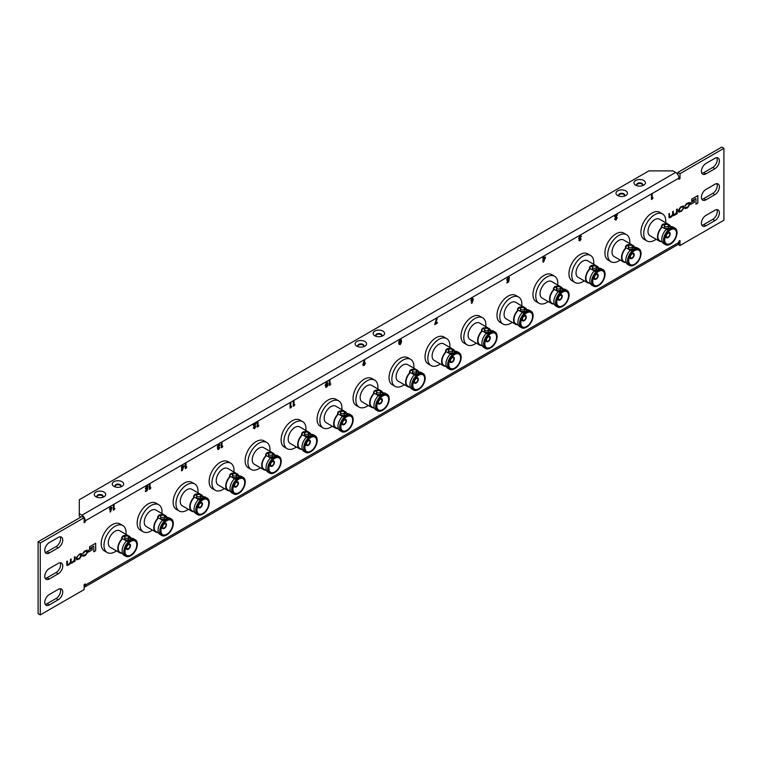 <?xml version="1.0" encoding="UTF-8"?>
<svg xmlns="http://www.w3.org/2000/svg" width="762" height="762" viewBox="0 0 762 762"><rect width="100%" height="100%" fill="white"/><g stroke="black" fill="none" stroke-linecap="round" stroke-linejoin="round"><path stroke-width="1.14" d="M102.194 497.472A3.058 1.762 0 0 0 103.041 496.252A3.058 1.762 0 0 0 102.146 495.005A3.058 1.762 0 0 0 98.822 494.624A3.058 1.762 0 0 0 96.936 496.252A3.058 1.762 0 0 0 97.784 497.472M96.993 496.586A3.058 1.762 180 0 1 99.089 495.233A3.058 1.762 180 0 1 102.146 495.671A3.058 1.762 180 0 1 102.984 496.586M104.032 492.09A5.725 3.305 0 0 0 95.936 492.09A5.725 3.305 0 0 0 95.936 496.757A5.725 3.305 0 0 0 96.907 497.205A5.725 3.305 0 0 0 103.07 497.205A5.725 3.305 0 0 0 104.032 492.09M643.757 180.48A5.725 3.305 0 0 0 635.66 180.48A5.725 3.305 0 0 0 635.66 185.156A5.725 3.305 0 0 0 636.622 185.604A5.725 3.305 0 0 0 642.785 185.604A5.725 3.305 0 0 0 643.757 180.48M641.909 185.871A3.058 1.762 0 0 0 642.757 184.652A3.058 1.762 0 0 0 641.861 183.404A3.058 1.762 0 0 0 638.537 183.023A3.058 1.762 0 0 0 636.651 184.652A3.058 1.762 0 0 0 637.499 185.871M642.699 184.985A3.058 1.762 0 0 0 641.861 184.071A3.058 1.762 0 0 0 638.804 183.632A3.058 1.762 0 0 0 636.708 184.985M364.903 341.481A5.725 3.305 0 0 0 356.807 341.481A5.725 3.305 0 0 0 356.807 346.148A5.725 3.305 0 0 0 357.769 346.596A5.725 3.305 0 0 0 363.931 346.596A5.725 3.305 0 0 0 364.903 341.481M363.055 346.862A3.058 1.762 0 0 0 363.903 345.643A3.058 1.762 0 0 0 363.007 344.395A3.058 1.762 0 0 0 359.683 344.014A3.058 1.762 0 0 0 357.797 345.643A3.058 1.762 0 0 0 358.645 346.862M357.854 345.977A3.058 1.762 180 0 1 359.95 344.624A3.058 1.762 180 0 1 363.007 345.062A3.058 1.762 180 0 1 363.845 345.977M382.886 331.089A5.725 3.305 0 0 0 374.79 331.089A5.725 3.305 0 0 0 374.79 335.766A5.725 3.305 0 0 0 375.761 336.213A5.725 3.305 0 0 0 381.924 336.213A5.725 3.305 0 0 0 382.886 331.089M381.048 336.48A3.058 1.762 0 0 0 381.895 335.261A3.058 1.762 0 0 0 381 334.013A3.058 1.762 0 0 0 377.676 333.632A3.058 1.762 0 0 0 375.79 335.261A3.058 1.762 0 0 0 376.638 336.48M381.838 335.594A3.058 1.762 0 0 0 381 334.67A3.058 1.762 0 0 0 377.942 334.232A3.058 1.762 0 0 0 375.847 335.594M625.764 190.871A5.725 3.305 0 0 0 617.668 190.871A5.725 3.305 0 0 0 617.668 195.548A5.725 3.305 0 0 0 618.63 195.996A5.725 3.305 0 0 0 624.792 195.996A5.725 3.305 0 0 0 625.764 190.871M623.916 196.253A3.058 1.762 0 0 0 624.764 195.034A3.058 1.762 0 0 0 623.868 193.786A3.058 1.762 0 0 0 620.544 193.405A3.058 1.762 0 0 0 618.658 195.034A3.058 1.762 0 0 0 619.506 196.253M618.715 195.367A3.058 1.762 180 0 1 620.82 194.015A3.058 1.762 180 0 1 623.868 194.453A3.058 1.762 180 0 1 624.716 195.367M122.025 481.698A5.725 3.305 0 0 0 113.929 481.698A5.725 3.305 0 0 0 113.929 486.375A5.725 3.305 0 0 0 114.9 486.823A5.725 3.305 0 0 0 121.063 486.823A5.725 3.305 0 0 0 122.025 481.698M120.177 487.089A3.058 1.762 0 0 0 121.034 485.87A3.058 1.762 0 0 0 120.139 484.622A3.058 1.762 0 0 0 116.805 484.241A3.058 1.762 0 0 0 114.929 485.87A3.058 1.762 0 0 0 115.776 487.089M120.977 486.194A3.058 1.762 0 0 0 120.139 485.28A3.058 1.762 0 0 0 117.081 484.842A3.058 1.762 0 0 0 114.976 486.194M84.153 517.693L40.262 543.03L40.262 614.905L38.1 613.667L38.1 541.782L82.001 516.446L84.153 517.693L84.153 522.713L85.239 522.094L85.239 520.846L678.923 178.079A4.629 2.677 -120 0 0 675.646 172.412L672.989 170.879L648.881 170.879L79.296 499.72L79.296 516.131L80.915 517.065M79.296 513.636L81.963 515.179A4.629 2.677 60 0 1 85.239 520.846M82.658 555.393L84.411 555.946L85.534 555.298L87.544 552.279L87.135 550.107L84.344 551.231L82.591 553.86L85.506 551.193L86.868 551.669L86.868 552.641L85.639 554.603L82.658 555.393L82.991 556.279M84.401 555.317L83.287 555.012M86.573 550.888L86.868 551.669M66.656 564.604L68.399 565.194L70.695 563.013L71.99 563.118L74.419 561.099L74.438 561.632L75.067 561.27L75.067 556.66L74.39 557.051L74.39 559.946L72.457 562.223L71.133 561.718L71.133 558.927L70.466 559.318L70.466 562.051L68.609 564.442L67.332 564.128L67.332 561.127L66.656 561.518L67.008 565.471L70.942 563.289M67.523 564.69L67.294 561.146M71.104 561.699L71.104 558.946M76.676 559.813L79.448 558.775L81.658 555.622L81.305 553.564L79.477 554.041L76.305 557.736L76.695 559.822L79.477 558.794L81.686 555.65L81.286 553.555M92.202 548.154L88.497 550.288L88.497 552.04L92.202 549.907L92.202 548.154M95.688 543.239L89.573 546.764L89.573 548.583L93.802 546.144L93.802 551.793L95.688 550.707L95.688 543.239M684.819 207.74L686.572 208.293L687.695 207.645L689.705 204.626L689.296 202.454L686.505 203.578L684.752 206.207L687.667 203.54L689.029 204.016L689.029 204.988L687.8 206.95L684.819 207.74L685.152 208.626M686.562 207.664L685.448 207.359M688.762 203.254L689.029 204.016M668.817 216.951L670.56 217.541L672.856 215.36L674.151 215.465L677.218 213.617L677.218 209.007L676.551 209.398L676.551 212.293L675.284 214.179L673.294 214.065L673.294 211.274L672.627 211.665L672.627 214.389L670.77 216.789L669.484 216.475L669.484 213.474L668.817 213.865L669.16 217.818M669.15 217.808L673.103 215.636M669.684 217.037L669.455 213.493M673.513 214.865L673.256 211.293M683.847 207.997L683.457 205.911L680.676 206.94L678.466 210.083L678.466 211.103L678.856 212.169L681.638 211.141L683.847 207.997L683.438 205.902M694.353 200.501L690.658 202.635L690.658 204.387L694.353 202.254L694.353 200.501M697.849 195.586L691.734 199.111L691.734 200.93L695.963 198.491L695.963 204.14L697.849 203.054L697.849 195.586M114.919 508.464L113.328 510.178L113.328 505.416L114.071 504.987L114.071 508.959L114.919 508.464M150.895 487.69L149.314 489.404L149.314 484.642L150.057 484.213L150.057 488.185L150.895 487.69M186.88 466.916L185.29 468.63L185.29 463.868L186.033 463.439L186.033 467.411L186.88 466.916M222.856 446.151L221.275 447.856L221.275 443.093L222.018 442.665L222.018 446.637L222.856 446.151M258.842 425.377L257.251 427.082L257.251 422.319L257.994 421.891L257.994 425.863L258.842 425.377M294.818 404.603L293.237 406.308L293.237 401.545L293.98 401.117L293.98 405.089L294.818 404.603M330.803 383.829L329.222 385.534L329.222 380.771L329.956 380.343L329.956 384.315L330.803 383.829M398.907 344.072L398.697 341.995L400.088 339.738L401.498 340.376L401.288 342.719L400.088 344.738L398.869 344.053M398.659 341.976L399.221 342.881L398.697 341.995M401.136 339.528L400.945 341.928M473.04 300.247L471.992 303.228L471.345 303.219L472.059 301.171L470.821 300.38L472.078 298.171L473.354 298.923L471.992 303.228M471.173 301.247L472.059 301.171L470.821 300.38M472.078 298.171L473.354 298.923L473.012 300.218M545.478 257.766L542.992 262.233L542.992 257.356L543.735 256.927L543.735 257.899L545.478 256.899L543.763 261.795M616.02 219.218L617.334 217.608L615.982 220.094L614.744 219.38L616.077 215.951L614.686 216.751L614.686 215.96L617.439 214.37L615.477 218.894L616.02 219.218L615.448 218.875L616.22 217.008M617.296 217.589L615.982 220.094L614.744 219.38M49.254 578.968A6.363 3.677 -60 0 1 46.072 579.282A6.363 3.677 -60 0 1 45.101 574.186A6.363 3.677 -60 0 1 49.254 568.585L58.245 563.394A6.363 3.677 -60 0 1 61.427 563.08A6.363 3.677 -60 0 1 62.408 568.176A6.363 3.677 -60 0 1 58.245 573.776L49.254 578.968L47.092 577.729A6.363 3.677 -60 0 1 45.187 578.339M49.254 553.002A6.363 3.677 -60 0 1 46.072 553.317A6.363 3.677 -60 0 1 45.101 548.221A6.363 3.677 -60 0 1 49.254 542.62L58.245 537.42A6.363 3.677 -60 0 1 61.427 537.105A6.363 3.677 -60 0 1 62.408 542.211A6.363 3.677 -60 0 1 58.245 547.811L49.254 553.002L47.092 551.755A6.363 3.677 -60 0 1 45.187 552.374M714.908 184.271L705.907 189.471A6.363 3.677 120 0 0 701.754 195.072A6.363 3.677 120 0 0 702.726 200.168A6.363 3.677 120 0 0 705.907 199.854L714.908 194.662A6.363 3.677 120 0 0 719.061 189.052A6.363 3.677 120 0 0 718.09 183.956A6.363 3.677 120 0 0 714.908 184.271M714.908 210.245L705.907 215.436A6.363 3.677 120 0 0 701.754 221.037A6.363 3.677 120 0 0 702.726 226.133A6.363 3.677 120 0 0 705.907 225.819L714.908 220.628A6.363 3.677 120 0 0 719.061 215.027A6.363 3.677 120 0 0 718.09 209.931A6.363 3.677 120 0 0 714.908 210.245M714.908 158.305L705.907 163.497A6.363 3.677 120 0 0 701.754 169.107A6.363 3.677 120 0 0 702.726 174.203A6.363 3.677 120 0 0 705.907 173.888L714.908 168.697A6.363 3.677 120 0 0 719.061 163.087A6.363 3.677 120 0 0 718.09 157.991A6.363 3.677 120 0 0 714.908 158.305M49.254 604.942A6.363 3.677 -60 0 1 46.072 605.257A6.363 3.677 -60 0 1 45.101 600.161A6.363 3.677 -60 0 1 49.254 594.551L58.245 589.359A6.363 3.677 -60 0 1 61.427 589.045A6.363 3.677 -60 0 1 62.408 594.141A6.363 3.677 -60 0 1 58.245 599.742L49.254 604.942L47.092 603.694A6.363 3.677 -60 0 1 45.187 604.304M653.044 197.777L651.462 199.492L651.462 194.729L652.205 194.3L652.205 198.272L653.044 197.777M579.968 240.03L581.187 238.897L579.968 240.887L578.815 240.306L579.368 238.992L578.606 238.211L580.034 235.849L580.996 235.725L581.406 236.639L579.987 236.725L579.339 237.792L580.349 237.982L579.968 240.03L579.52 239.801L580.349 238.782M581.158 238.877L579.968 240.887L578.815 240.306M580.663 237.068L579.958 236.706L579.301 237.773L580.349 237.982M508.254 280.483L506.749 279.816L508.121 277.358L509.492 277.854L508.083 278.244L507.482 279.359L508.054 279.787L509.159 279.006L508.673 281.93L506.797 283.007L508.254 280.483L507.14 280.768M509.454 277.835L509.102 277.235L509.492 277.854L508.083 278.244L507.444 279.34L508.054 279.787M437.321 322.326L437.321 323.126L434.673 324.65L436.493 318.716L437.15 318.716L435.635 323.307L437.321 322.326M364.788 360.474L364.084 362.493L365.36 363.312L364.093 365.522L362.817 364.769L364.179 360.464L364.836 360.474L364.112 362.522L364.979 362.436M364.084 362.493L365.322 363.284L364.093 365.522L362.817 364.769M327.45 382.076L326.536 382.2L327.917 383.819L327.574 385.915L326.565 387.191L325.145 385.505L326.536 382.2L327.946 383.838L327.612 385.934L325.66 387.315M291.656 406.432L290.065 408.137L290.065 403.374L290.808 402.955L290.808 406.918L291.656 406.432M254.622 427.873L255.937 426.253L254.584 428.749L253.346 428.034L254.679 424.605L253.289 425.406L253.289 424.605L256.042 423.024L254.079 427.549L254.622 427.873L254.051 427.53L254.584 427.844L254.051 427.53L254.822 425.663M255.899 426.234L254.584 428.749L253.346 428.034M218.57 448.685L219.799 447.551L218.57 449.542L217.418 448.961L217.97 447.637L217.208 446.865L218.637 444.494L219.599 444.37L220.008 445.294L218.589 445.379L217.942 446.446L218.951 446.637L218.57 448.685L218.123 448.456L218.951 447.427M219.761 447.532L218.57 449.542L217.418 448.961M219.266 445.722L218.561 445.351L217.913 446.427L218.913 446.618M184.08 466.411L181.594 470.887L181.594 466.001L182.337 465.572L182.337 466.554L184.08 465.544L182.366 470.44M147.761 487.651L147.276 490.576L145.399 491.661L145.399 490.871L146.695 490.118L146.856 489.128L145.742 489.414L146.599 489.318L145.351 488.461L146.723 486.013L148.095 486.499L146.685 486.889L146.085 488.004L146.656 488.432L147.761 487.651M147.723 485.899L148.095 486.499L146.647 486.87L147.247 486.994M147.218 486.975L146.056 487.985L146.656 488.432M110.642 506.806L111.919 507.559L110.595 511.873L109.947 511.873L110.661 509.826L109.423 509.035L110.681 506.825L111.957 507.578L110.595 511.873L109.947 511.845M109.776 509.892L110.661 509.826L109.423 509.035M110.681 506.825L111.919 507.559M40.262 614.905L84.153 589.569L84.153 584.54L85.239 583.921L85.239 585.159A4.629 2.677 60 0 1 84.277 587.283A4.629 2.677 60 0 1 84.153 587.35M678.075 244.45L679.999 245.555L679.999 240.525L678.923 241.154L678.923 242.402L85.239 585.159M679.999 245.555L723.9 220.218L723.9 148.333L679.999 173.679L679.999 178.708L678.923 179.327L678.923 178.079L679.999 178.708M60.16 562.785A6.363 3.677 -60 0 1 56.093 572.529L47.092 577.729M60.16 536.81A6.363 3.677 -60 0 1 56.093 546.564L47.092 551.755M701.84 199.215A6.363 3.677 120 0 0 703.755 198.606L712.746 193.415A6.363 3.677 120 0 0 716.813 183.661M701.84 225.19A6.363 3.677 120 0 0 703.755 224.58L712.746 219.38A6.363 3.677 120 0 0 716.813 209.626M701.84 173.25A6.363 3.677 120 0 0 703.755 172.641L712.746 167.45A6.363 3.677 120 0 0 716.813 157.696M60.16 588.75A6.363 3.677 -60 0 1 56.093 598.503L47.092 603.694M677.847 174.65L677.847 172.431L679.999 173.679M723.9 148.333L721.738 147.095L677.847 172.431M82.591 553.822L85.468 551.174L86.83 551.65M84.363 555.298L83.249 554.993L84.363 555.298M82.972 556.26L85.506 555.279L87.506 552.26L87.116 550.097M67.504 564.68L67.294 564.109M70.666 562.994L71.952 563.099L74.419 561.099M74.438 561.594L75.067 561.27M75.028 561.251L75.028 556.679M80.982 555.05L79.648 554.536L78.276 555.327L76.943 557.374L77.21 559.089M80.734 554.269L81.02 555.069L79.686 554.555L78.315 555.346L76.981 557.393L77.248 559.108M76.943 558.298L78.315 558.832L79.686 558.041L81.02 555.069M88.497 552.002L92.202 549.907M92.164 549.888L92.164 548.173M89.573 548.545L93.802 546.144M93.802 551.745L95.688 550.707M95.65 550.678L95.65 543.258M684.752 206.159L687.629 203.521L688.991 203.997M686.524 207.645L685.409 207.34L686.524 207.645M685.133 208.607L687.657 207.626L689.667 204.607L689.277 202.444M673.494 214.855L673.256 214.046M669.665 217.027L669.484 216.475M672.817 215.341L674.113 215.446L676.58 213.446M676.599 213.941L677.218 213.617M677.189 213.598L677.189 209.026M678.837 212.16L681.599 211.122L683.809 207.969M683.143 207.397L681.809 206.873L680.437 207.674L679.104 209.721L679.371 211.436L679.142 210.664L680.476 211.179L681.847 210.388L683.171 208.34L682.876 206.607M683.171 207.416L681.847 206.902L680.476 207.693L679.104 210.645M690.658 204.349L694.353 202.254M694.325 202.235L694.325 200.52M691.734 200.892L695.963 198.491M695.963 204.092L697.849 203.054M697.811 203.025L697.811 195.605M114.862 508.502L114.471 509.511M114.033 505.006L114.071 508.959M114.443 509.492L113.328 510.13M150.838 487.728L150.457 488.737M150.019 484.232L150.057 488.185M150.419 488.718L149.314 489.356M186.823 466.954L186.433 467.973M185.995 463.458L186.033 467.411M186.404 467.944L185.29 468.592M222.799 446.18L222.418 447.199M221.98 442.684L222.018 446.637M222.38 447.17L221.275 447.818M258.785 425.406L258.404 426.425M257.956 421.919L257.994 425.863M258.366 426.396L257.251 427.044M294.761 404.632L294.38 405.651M293.942 401.145L293.98 405.089M294.342 405.632L293.237 406.27M330.746 383.858L330.365 384.877M329.917 380.371L329.956 384.315M330.327 384.858L329.222 385.496M400.907 341.909L401.288 342.719M401.25 342.69L400.05 344.719M401.117 339.519L401.46 340.357M400.755 340.881L400.06 340.566L400.717 340.862L400.06 340.566L399.402 341.605L400.088 341.938L400.755 340.881L400.098 340.585L399.44 341.624L400.088 341.938M400.545 343.081L400.06 342.767L400.507 343.062L400.06 342.767L399.612 343.586L400.107 343.872L400.098 342.786L400.107 343.872M472.04 298.152L473.316 298.904M471.964 303.2L471.345 303.2M472.611 299.39L472.059 298.999L472.573 299.371L472.059 298.999L471.516 299.98L472.097 300.361L472.611 299.39L472.097 299.018L471.554 300.009L472.097 300.361M545.44 256.918L545.44 257.737M543.697 256.946L543.735 257.899M543.725 261.766L542.992 262.195M544.639 258.166L543.697 258.68L543.735 260.318L544.639 258.166L543.735 258.699L543.735 260.318M617.401 214.789L616.182 216.989M614.686 216.713L616.077 215.951M615.944 220.075L614.705 219.361M652.986 197.815L652.605 198.825M652.167 194.32L652.205 198.272M652.567 198.806L651.462 199.444M580.311 237.963L579.301 237.773L580.311 237.963L580.311 238.754M580.625 237.049L579.958 236.706L581.406 236.639M580.977 235.706L581.368 236.62M579.93 240.868L578.777 240.287M509.121 279.016L508.673 281.93M507.444 279.34L508.016 279.759L507.444 279.34M508.616 278.32L508.044 278.216L508.616 278.32M507.959 280.654L507.121 280.759M508.635 281.902L506.797 282.969M437.283 322.355L437.321 323.126M437.112 318.716L435.635 323.307M437.283 323.098L434.673 324.602M364.055 365.503L363.198 365.608M364.617 363.693L364.046 363.312L364.579 363.665L364.046 363.312L363.522 364.274L364.084 364.674L364.617 363.693L364.084 363.331L363.56 364.293L364.084 364.674M326.527 387.172L325.641 387.306M326.05 383.619L326.546 386.344L327.212 384.258L326.917 383.019L326.05 383.619L326.507 386.324M326.507 383.029L326.088 383.638M291.589 406.46L291.208 407.48M290.77 402.974L290.808 406.918M291.17 407.46L290.065 408.099M256.003 423.434L254.784 425.644M253.289 425.358L254.679 424.605M254.546 428.73L253.308 428.015M218.913 446.656L218.913 447.408M219.227 445.694L218.561 445.351L219.227 445.694M219.589 444.36L220.008 445.294M219.97 445.275L219.256 445.684M218.532 449.523L217.38 448.932M184.042 465.563L184.042 466.392M182.299 465.601L182.337 466.554M182.328 470.421L181.594 470.849M183.242 466.82L182.299 467.325L182.337 468.963L183.242 466.82L182.337 467.344L182.337 468.963M147.723 487.67L147.276 490.576M146.056 487.985L146.618 488.413L146.056 487.985M147.704 485.889L148.057 486.48M147.237 490.557L145.399 491.623M111.214 508.044L110.661 507.644L111.185 508.025L110.661 507.644L110.128 508.635L110.7 509.006L111.214 508.044L110.7 507.673L110.157 508.654L110.7 509.006M84.153 521.475L85.239 522.094M38.1 541.782L40.262 543.03M84.277 587.283L677.961 244.516A4.629 2.677 -120 0 0 678.923 242.402M666.379 236.096A2.381 1.372 120 0 0 666.864 237.182A2.381 1.372 120 0 0 668.703 236.553A2.381 1.372 120 0 0 669.741 234.163A2.381 1.372 120 0 0 669.246 233.067A2.381 1.372 120 0 0 667.417 233.705A2.381 1.372 120 0 0 666.379 236.096M670.217 233.886A3.058 1.762 120 0 0 669.588 232.486A3.058 1.762 120 0 0 667.236 233.305A3.058 1.762 120 0 0 665.902 236.372A3.058 1.762 120 0 0 666.531 237.773A3.058 1.762 120 0 0 668.884 236.953A3.058 1.762 120 0 0 670.217 233.886M667.845 224.723A2.038 1.172 0 0 0 665.626 224.466A2.038 1.172 0 0 0 664.369 225.552A2.038 1.172 0 0 0 664.959 226.381A2.038 1.172 0 0 0 667.179 226.638A2.038 1.172 0 0 0 668.436 225.552A2.038 1.172 0 0 0 667.845 224.723M664.369 225.552L664.369 227.209A2.038 1.172 0 0 0 664.959 228.048A2.038 1.172 0 0 0 667.179 228.295A2.038 1.172 0 0 0 668.436 227.209L668.436 225.552M656.139 239.268A15.592 9.001 -60 0 1 646.948 240.944A15.592 9.001 -60 0 1 643.719 233.81A15.592 9.001 -60 0 1 650.519 218.113A15.592 9.001 -60 0 1 662.54 213.931A15.592 9.001 -60 0 1 665.769 221.075A15.592 9.001 -60 0 1 665.683 222.742M646.948 240.944L644.138 239.325A15.592 9.001 -60 0 1 640.909 232.191A15.592 9.001 -60 0 1 647.719 216.494A15.592 9.001 -60 0 1 659.74 212.312L662.54 213.931M662.454 242.259L659.759 240.697A8.973 5.182 -60 0 1 657.892 236.591A8.973 5.182 -60 0 1 662.254 227.114L666.893 229.772L671.465 227.133L670.846 226.771A9.544 5.505 120 0 1 673.332 227.152L675.027 228.133A9.544 5.505 -60 0 1 676.999 232.505M666.083 224.39L665.912 223.923L666.531 224.276A9.544 5.505 -60 0 1 669.017 224.666A9.544 5.505 -60 0 1 670.35 226.085M661.368 241.63A9.544 5.505 -60 0 1 659.473 241.192L649.976 235.706A9.544 5.505 -60 0 1 647.995 231.334A9.544 5.505 -60 0 1 652.167 221.732A9.544 5.505 -60 0 1 659.511 219.18L669.017 224.666M659.473 241.192A9.544 5.505 -60 0 1 657.501 236.82A9.544 5.505 -60 0 1 661.959 226.914L661.34 226.562C661.787 224.457 663.311 223.571 665.912 223.923M666.274 229.41A9.544 5.505 120 0 0 661.816 239.316A9.544 5.505 120 0 0 663.788 243.678L665.483 244.659A9.544 5.505 -60 0 1 663.502 240.287A9.544 5.505 -60 0 1 667.674 230.686A9.544 5.505 -60 0 1 675.027 228.133L677.151 232.705C675.437 241.364 671.551 245.345 665.483 244.659A9.544 5.505 -60 0 0 670.436 244.078M664.731 240.001A8.315 4.801 120 0 0 666.455 243.811A8.315 4.801 120 0 0 672.865 241.583A8.315 4.801 120 0 0 676.494 233.21A8.315 4.801 120 0 0 674.77 229.4A8.315 4.801 120 0 0 668.36 231.629A8.315 4.801 120 0 0 664.731 240.001M671.322 227.419L668.436 226.085M668.055 224.866A8.973 5.182 -60 0 1 668.731 225.152L671.436 226.714M665.912 224.285A5.086 2.934 0 0 0 661.426 226.609M630.393 256.87A2.381 1.372 120 0 0 630.888 257.956A2.381 1.372 120 0 0 632.717 257.327A2.381 1.372 120 0 0 633.755 254.927A2.381 1.372 120 0 0 633.26 253.841A2.381 1.372 120 0 0 631.431 254.479A2.381 1.372 120 0 0 630.393 256.87M634.232 254.651A3.058 1.762 120 0 0 633.603 253.26A3.058 1.762 120 0 0 631.25 254.079A3.058 1.762 120 0 0 629.917 257.146A3.058 1.762 120 0 0 630.545 258.547A3.058 1.762 120 0 0 632.898 257.727A3.058 1.762 120 0 0 634.232 254.651M631.86 245.497A2.038 1.172 0 0 0 629.641 245.24A2.038 1.172 0 0 0 628.383 246.326A2.038 1.172 0 0 0 628.983 247.155A2.038 1.172 0 0 0 631.203 247.412A2.038 1.172 0 0 0 632.46 246.326A2.038 1.172 0 0 0 631.86 245.497M628.383 246.326L628.383 247.983A2.038 1.172 0 0 0 628.983 248.822A2.038 1.172 0 0 0 631.203 249.069A2.038 1.172 0 0 0 632.46 247.983L632.46 246.326M620.163 260.042A15.592 9.001 -60 0 1 610.962 261.718A15.592 9.001 -60 0 1 607.733 254.584A15.592 9.001 -60 0 1 614.543 238.887A15.592 9.001 -60 0 1 626.564 234.706A15.592 9.001 -60 0 1 629.793 241.849A15.592 9.001 -60 0 1 629.698 243.516M610.962 261.718L608.162 260.099A15.592 9.001 -60 0 1 604.933 252.965A15.592 9.001 -60 0 1 611.734 237.268A15.592 9.001 -60 0 1 623.754 233.086L626.564 234.706M626.478 263.033L623.773 261.471A8.973 5.182 -60 0 1 621.916 257.365A8.973 5.182 -60 0 1 626.269 247.888L630.269 250.203M630.098 245.164L629.926 244.697L630.545 245.05A9.544 5.505 -60 0 1 633.032 245.44A9.544 5.505 -60 0 1 634.365 246.859M625.392 262.404A9.544 5.505 -60 0 1 623.487 261.966L613.991 256.48A9.544 5.505 -60 0 1 612.019 252.108A9.544 5.505 -60 0 1 616.182 242.506A9.544 5.505 -60 0 1 623.535 239.954L633.032 245.44M623.487 261.966A9.544 5.505 -60 0 1 621.516 257.594A9.544 5.505 -60 0 1 625.973 247.688L625.354 247.326C625.802 245.231 627.326 244.345 629.926 244.697M634.451 264.852A9.544 5.505 -60 0 1 629.498 265.433C635.565 266.119 639.451 262.138 641.166 253.479L639.042 248.907L637.346 247.926A9.544 5.505 120 0 0 634.86 247.545L635.489 247.898L630.917 250.536L630.298 250.184A9.544 5.505 120 0 0 625.831 260.09A9.544 5.505 120 0 0 627.812 264.452L629.498 265.433A9.544 5.505 -60 0 1 627.526 261.061A9.544 5.505 -60 0 1 631.688 251.46A9.544 5.505 -60 0 1 639.042 248.907A9.544 5.505 -60 0 1 641.013 253.27M628.745 260.775A8.315 4.801 120 0 0 630.469 264.585A8.315 4.801 120 0 0 636.88 262.357A8.315 4.801 120 0 0 640.518 253.984A8.315 4.801 120 0 0 638.794 250.174A8.315 4.801 120 0 0 632.384 252.403A8.315 4.801 120 0 0 628.745 260.775M635.346 248.193L632.46 246.859M632.069 245.64A8.973 5.182 -60 0 1 632.755 245.926L635.451 247.488M629.926 245.059A5.086 2.934 0 0 0 625.44 247.383M594.417 277.644A2.381 1.372 120 0 0 594.903 278.73A2.381 1.372 120 0 0 596.741 278.101A2.381 1.372 120 0 0 597.779 275.701A2.381 1.372 120 0 0 597.284 274.615A2.381 1.372 120 0 0 595.455 275.253A2.381 1.372 120 0 0 594.417 277.644M598.256 275.425A3.058 1.762 120 0 0 597.618 274.034A3.058 1.762 120 0 0 595.265 274.853A3.058 1.762 120 0 0 593.941 277.92A3.058 1.762 120 0 0 594.57 279.321A3.058 1.762 120 0 0 596.922 278.501A3.058 1.762 120 0 0 598.256 275.425M595.874 266.271A2.038 1.172 0 0 0 593.665 266.014A2.038 1.172 0 0 0 592.407 267.1A2.038 1.172 0 0 0 592.998 267.929A2.038 1.172 0 0 0 595.217 268.186A2.038 1.172 0 0 0 596.475 267.1A2.038 1.172 0 0 0 595.874 266.271M592.407 267.1L592.407 268.757A2.038 1.172 0 0 0 592.998 269.596A2.038 1.172 0 0 0 595.217 269.843A2.038 1.172 0 0 0 596.475 268.757L596.475 267.1M584.178 280.816A15.592 9.001 -60 0 1 574.986 282.492A15.592 9.001 -60 0 1 571.757 275.358A15.592 9.001 -60 0 1 578.558 259.661A15.592 9.001 -60 0 1 590.579 255.48A15.592 9.001 -60 0 1 593.808 262.623A15.592 9.001 -60 0 1 593.722 264.29M574.986 282.492L572.176 280.873A15.592 9.001 -60 0 1 568.947 273.739A15.592 9.001 -60 0 1 575.758 258.042A15.592 9.001 -60 0 1 587.778 253.86L590.579 255.48M590.493 283.807L587.797 282.245A8.973 5.182 -60 0 1 585.93 278.14A8.973 5.182 -60 0 1 590.293 268.662L594.293 270.977M594.122 265.938L593.941 265.462L594.57 265.824A9.544 5.505 -60 0 1 597.056 266.214A9.544 5.505 -60 0 1 598.389 267.633M589.407 283.178A9.544 5.505 -60 0 1 587.512 282.74L578.015 277.254A9.544 5.505 -60 0 1 576.034 272.882A9.544 5.505 -60 0 1 580.196 263.281A9.544 5.505 -60 0 1 587.55 260.728L597.056 266.214M587.512 282.74A9.544 5.505 -60 0 1 585.53 278.368A9.544 5.505 -60 0 1 589.998 268.462L589.378 268.1C589.826 265.995 591.341 265.119 593.941 265.462M598.475 285.626A9.544 5.505 -60 0 1 593.522 286.207C599.589 286.893 603.475 282.912 605.19 274.253L603.056 269.681L601.37 268.7A9.544 5.505 120 0 0 598.884 268.319L599.504 268.672L594.932 271.31L594.312 270.958A9.544 5.505 120 0 0 589.855 280.864A9.544 5.505 120 0 0 591.826 285.226L593.522 286.207A9.544 5.505 -60 0 1 591.541 281.835A9.544 5.505 -60 0 1 595.713 272.234A9.544 5.505 -60 0 1 603.056 269.681A9.544 5.505 -60 0 1 605.038 274.044M592.769 281.549A8.315 4.801 120 0 0 594.493 285.359A8.315 4.801 120 0 0 600.904 283.131A8.315 4.801 120 0 0 604.533 274.758A8.315 4.801 120 0 0 602.809 270.948A8.315 4.801 120 0 0 596.398 273.177A8.315 4.801 120 0 0 592.769 281.549M599.361 268.967L596.475 267.633M596.094 266.414A8.973 5.182 -60 0 1 596.77 266.7L599.475 268.262M593.941 265.833A5.086 2.934 0 0 0 589.464 268.157M558.432 298.418A2.381 1.372 120 0 0 558.927 299.504A2.381 1.372 120 0 0 560.756 298.866A2.381 1.372 120 0 0 561.794 296.475A2.381 1.372 120 0 0 561.299 295.389A2.381 1.372 120 0 0 559.47 296.027A2.381 1.372 120 0 0 558.432 298.418M562.27 296.199A3.058 1.762 120 0 0 561.642 294.808A3.058 1.762 120 0 0 559.289 295.627A3.058 1.762 120 0 0 557.955 298.694A3.058 1.762 120 0 0 558.584 300.095A3.058 1.762 120 0 0 560.937 299.275A3.058 1.762 120 0 0 562.27 296.199M559.899 287.045A2.038 1.172 0 0 0 557.679 286.788A2.038 1.172 0 0 0 556.422 287.874A2.038 1.172 0 0 0 557.022 288.703A2.038 1.172 0 0 0 559.241 288.96A2.038 1.172 0 0 0 560.499 287.874A2.038 1.172 0 0 0 559.899 287.045M556.422 287.874L556.422 289.531A2.038 1.172 0 0 0 557.022 290.37A2.038 1.172 0 0 0 559.241 290.617A2.038 1.172 0 0 0 560.499 289.531L560.499 287.874M548.202 301.59A15.592 9.001 -60 0 1 539.001 303.266A15.592 9.001 -60 0 1 535.772 296.132A15.592 9.001 -60 0 1 542.582 280.435A15.592 9.001 -60 0 1 554.603 276.254A15.592 9.001 -60 0 1 557.832 283.397A15.592 9.001 -60 0 1 557.736 285.064M539.001 303.266L536.2 301.647A15.592 9.001 -60 0 1 532.962 294.513A15.592 9.001 -60 0 1 539.772 278.816A15.592 9.001 -60 0 1 551.793 274.634L554.603 276.254M554.517 304.581L551.812 303.019A8.973 5.182 -60 0 1 549.954 298.914A8.973 5.182 -60 0 1 554.307 289.436L558.308 291.751M558.136 286.712L557.965 286.236L558.584 286.598A9.544 5.505 -60 0 1 561.07 286.988A9.544 5.505 -60 0 1 562.404 288.407M553.431 303.952A9.544 5.505 -60 0 1 551.526 303.514L542.03 298.028A9.544 5.505 -60 0 1 540.058 293.656A9.544 5.505 -60 0 1 544.22 284.055A9.544 5.505 -60 0 1 551.574 281.502L561.07 286.988M551.526 303.514A9.544 5.505 -60 0 1 549.554 299.142A9.544 5.505 -60 0 1 554.012 289.236L553.393 288.874C553.841 286.769 555.365 285.893 557.965 286.236M562.489 306.4A9.544 5.505 -60 0 1 557.536 306.981C563.604 307.667 567.49 303.686 569.204 295.027L567.08 290.455L565.385 289.474A9.544 5.505 120 0 0 562.899 289.093L563.528 289.446L558.956 292.084L558.336 291.732A9.544 5.505 120 0 0 553.869 301.638A9.544 5.505 120 0 0 555.85 306L557.536 306.981A9.544 5.505 -60 0 1 555.565 302.609A9.544 5.505 -60 0 1 559.727 293.008A9.544 5.505 -60 0 1 567.08 290.455A9.544 5.505 -60 0 1 569.052 294.818M556.784 302.323A8.315 4.801 120 0 0 558.508 306.133A8.315 4.801 120 0 0 564.918 303.905A8.315 4.801 120 0 0 568.547 295.532A8.315 4.801 120 0 0 566.833 291.722A8.315 4.801 120 0 0 560.413 293.951A8.315 4.801 120 0 0 556.784 302.323M563.385 289.741L560.499 288.407M560.108 287.188A8.973 5.182 -60 0 1 560.784 287.474L563.489 289.036M557.965 286.607A5.086 2.934 0 0 0 553.479 288.931M522.456 319.192A2.381 1.372 120 0 0 522.942 320.278A2.381 1.372 120 0 0 524.78 319.64A2.381 1.372 120 0 0 525.818 317.249A2.381 1.372 120 0 0 525.323 316.163A2.381 1.372 120 0 0 523.494 316.802A2.381 1.372 120 0 0 522.456 319.192M526.294 316.973A3.058 1.762 120 0 0 525.656 315.582A3.058 1.762 120 0 0 523.303 316.392A3.058 1.762 120 0 0 521.97 319.469A3.058 1.762 120 0 0 522.608 320.869A3.058 1.762 120 0 0 524.961 320.05A3.058 1.762 120 0 0 526.294 316.973M523.913 307.819A2.038 1.172 0 0 0 521.703 307.562A2.038 1.172 0 0 0 520.446 308.648A2.038 1.172 0 0 0 521.037 309.477A2.038 1.172 0 0 0 523.256 309.734A2.038 1.172 0 0 0 524.513 308.648A2.038 1.172 0 0 0 523.913 307.819M520.446 308.648L520.446 310.305A2.038 1.172 0 0 0 521.037 311.134A2.038 1.172 0 0 0 523.256 311.391A2.038 1.172 0 0 0 524.513 310.305L524.513 308.648M512.216 322.364A15.592 9.001 -60 0 1 503.025 324.041A15.592 9.001 -60 0 1 499.796 316.906A15.592 9.001 -60 0 1 506.597 301.209A15.592 9.001 -60 0 1 518.617 297.028A15.592 9.001 -60 0 1 521.846 304.171A15.592 9.001 -60 0 1 521.76 305.838M503.025 324.041L500.215 322.421A15.592 9.001 -60 0 1 496.986 315.287A15.592 9.001 -60 0 1 503.796 299.59A15.592 9.001 -60 0 1 515.807 295.408L518.617 297.028M518.531 325.355L515.826 323.793A8.973 5.182 -60 0 1 513.969 319.688A8.973 5.182 -60 0 1 518.322 310.21L522.97 312.858L527.542 310.22L526.923 309.867A9.544 5.505 120 0 1 529.409 310.248L531.095 311.229A9.544 5.505 -60 0 1 533.076 315.592M522.161 307.486L521.98 307.01L522.608 307.372A9.544 5.505 -60 0 1 525.085 307.762A9.544 5.505 -60 0 1 526.428 309.182M517.446 324.726A9.544 5.505 -60 0 1 515.55 324.279L506.054 318.802A9.544 5.505 -60 0 1 504.073 314.43A9.544 5.505 -60 0 1 508.235 304.829A9.544 5.505 -60 0 1 515.588 302.276L525.085 307.762M515.55 324.279A9.544 5.505 -60 0 1 513.569 319.916A9.544 5.505 -60 0 1 518.036 310.01L517.417 309.648C517.855 307.543 519.379 306.667 521.98 307.01M522.351 312.506A9.544 5.505 120 0 0 517.893 322.412A9.544 5.505 120 0 0 519.865 326.774L521.56 327.755A9.544 5.505 -60 0 1 519.579 323.383A9.544 5.505 -60 0 1 523.742 313.782A9.544 5.505 -60 0 1 531.095 311.229L533.219 315.801C531.514 324.46 527.628 328.441 521.56 327.755A9.544 5.505 -60 0 0 526.513 327.174M520.808 323.098A8.315 4.801 120 0 0 522.532 326.898A8.315 4.801 120 0 0 528.942 324.669A8.315 4.801 120 0 0 532.571 316.297A8.315 4.801 120 0 0 530.847 312.496A8.315 4.801 120 0 0 524.437 314.725A8.315 4.801 120 0 0 520.808 323.098M527.399 310.515L524.513 309.182M524.132 307.962A8.973 5.182 -60 0 1 524.808 308.248L527.514 309.81M521.98 307.381A5.086 2.934 0 0 0 517.503 309.705M486.47 339.966A2.381 1.372 120 0 0 486.966 341.052A2.381 1.372 120 0 0 488.794 340.414A2.381 1.372 120 0 0 489.833 338.023A2.381 1.372 120 0 0 489.337 336.937A2.381 1.372 120 0 0 487.509 337.576A2.381 1.372 120 0 0 486.47 339.966M490.309 337.747A3.058 1.762 120 0 0 489.68 336.356A3.058 1.762 120 0 0 487.328 337.166A3.058 1.762 120 0 0 485.994 340.243A3.058 1.762 120 0 0 486.623 341.643A3.058 1.762 120 0 0 488.975 340.824A3.058 1.762 120 0 0 490.309 337.747M487.937 328.584A2.038 1.172 0 0 0 485.718 328.336A2.038 1.172 0 0 0 484.461 329.422A2.038 1.172 0 0 0 485.061 330.251A2.038 1.172 0 0 0 487.28 330.508A2.038 1.172 0 0 0 488.528 329.422A2.038 1.172 0 0 0 487.937 328.584M484.461 329.422L484.461 331.079A2.038 1.172 0 0 0 485.061 331.908A2.038 1.172 0 0 0 487.28 332.165A2.038 1.172 0 0 0 488.528 331.079L488.528 329.422M476.24 343.138A15.592 9.001 -60 0 1 467.039 344.815A15.592 9.001 -60 0 1 463.81 337.68A15.592 9.001 -60 0 1 470.621 321.983A15.592 9.001 -60 0 1 482.641 317.802A15.592 9.001 -60 0 1 485.87 324.945A15.592 9.001 -60 0 1 485.775 326.612M467.039 344.815L464.229 343.195A15.592 9.001 -60 0 1 461 336.061A15.592 9.001 -60 0 1 467.811 320.364A15.592 9.001 -60 0 1 479.831 316.182L482.641 317.802M482.556 346.129L479.85 344.567A8.973 5.182 -60 0 1 477.993 340.462A8.973 5.182 -60 0 1 482.346 330.984L486.347 333.299M486.175 328.26L486.004 327.784L486.623 328.146A9.544 5.505 -60 0 1 489.109 328.527A9.544 5.505 -60 0 1 490.442 329.956M481.46 345.5A9.544 5.505 -60 0 1 479.565 345.053L470.068 339.576A9.544 5.505 -60 0 1 468.097 335.204A9.544 5.505 -60 0 1 472.259 325.603A9.544 5.505 -60 0 1 479.612 323.05L489.109 328.527M479.565 345.053A9.544 5.505 -60 0 1 477.593 340.69A9.544 5.505 -60 0 1 482.051 330.784L481.432 330.422C481.879 328.317 483.403 327.441 486.004 327.784M490.528 347.948A9.544 5.505 -60 0 1 485.575 348.529C491.642 349.215 495.529 345.234 497.243 336.575L495.119 332.003L493.424 331.022A9.544 5.505 120 0 0 490.938 330.641L491.557 330.994L486.994 333.632L486.375 333.28A9.544 5.505 120 0 0 481.908 343.186A9.544 5.505 120 0 0 483.889 347.548L485.575 348.529A9.544 5.505 -60 0 1 483.603 344.157A9.544 5.505 -60 0 1 487.766 334.556A9.544 5.505 -60 0 1 495.119 332.003A9.544 5.505 -60 0 1 497.091 336.366M484.822 343.872A8.315 4.801 120 0 0 486.547 347.672A8.315 4.801 120 0 0 492.957 345.443A8.315 4.801 120 0 0 496.586 337.071A8.315 4.801 120 0 0 494.862 333.27A8.315 4.801 120 0 0 488.452 335.499A8.315 4.801 120 0 0 484.822 343.872M491.414 331.28L488.528 329.956M488.147 328.727A8.973 5.182 -60 0 1 488.823 329.022L491.528 330.584M486.004 328.155A5.086 2.934 0 0 0 481.517 330.47M450.494 360.74A2.381 1.372 120 0 0 450.98 361.826A2.381 1.372 120 0 0 452.818 361.188A2.381 1.372 120 0 0 453.847 358.797A2.381 1.372 120 0 0 453.361 357.711A2.381 1.372 120 0 0 451.523 358.35A2.381 1.372 120 0 0 450.494 360.74M454.333 358.521A3.058 1.762 120 0 0 453.695 357.121A3.058 1.762 120 0 0 451.342 357.94A3.058 1.762 120 0 0 450.009 361.017A3.058 1.762 120 0 0 450.647 362.417A3.058 1.762 120 0 0 452.999 361.598A3.058 1.762 120 0 0 454.333 358.521M451.952 349.358A2.038 1.172 0 0 0 449.732 349.11A2.038 1.172 0 0 0 448.485 350.196A2.038 1.172 0 0 0 449.075 351.025A2.038 1.172 0 0 0 451.295 351.282A2.038 1.172 0 0 0 452.552 350.196A2.038 1.172 0 0 0 451.952 349.358M448.485 350.196L448.485 351.853A2.038 1.172 0 0 0 449.075 352.682A2.038 1.172 0 0 0 451.295 352.939A2.038 1.172 0 0 0 452.552 351.853L452.552 350.196M440.255 363.912A15.592 9.001 -60 0 1 431.063 365.589A15.592 9.001 -60 0 1 427.825 358.454A15.592 9.001 -60 0 1 434.635 342.757A15.592 9.001 -60 0 1 446.656 338.576A15.592 9.001 -60 0 1 449.885 345.719A15.592 9.001 -60 0 1 449.799 347.386M431.063 365.589L428.254 363.969A15.592 9.001 -60 0 1 425.025 356.826A15.592 9.001 -60 0 1 431.835 341.138A15.592 9.001 -60 0 1 443.846 336.956L446.656 338.576M446.57 366.903L443.865 365.341A8.973 5.182 -60 0 1 442.008 361.236A8.973 5.182 -60 0 1 446.361 351.758L450.371 354.073M450.199 349.034L450.018 348.558L450.637 348.92A9.544 5.505 -60 0 1 453.123 349.301A9.544 5.505 -60 0 1 454.457 350.73M445.484 366.274A9.544 5.505 -60 0 1 443.589 365.827L434.083 360.35A9.544 5.505 -60 0 1 432.111 355.978A9.544 5.505 -60 0 1 436.274 346.377A9.544 5.505 -60 0 1 443.627 343.824L453.123 349.301M443.589 365.827A9.544 5.505 -60 0 1 441.608 361.464A9.544 5.505 -60 0 1 446.075 351.558L445.456 351.196C445.894 349.091 447.418 348.215 450.018 348.558M454.552 368.722A9.544 5.505 -60 0 1 449.599 369.303C455.666 369.989 459.553 366.008 461.258 357.349L459.134 352.777L457.448 351.796A9.544 5.505 120 0 0 454.962 351.415L455.581 351.768L451.009 354.406L450.39 354.054A9.544 5.505 120 0 0 445.932 363.96A9.544 5.505 120 0 0 447.904 368.322L449.599 369.303A9.544 5.505 -60 0 1 447.618 364.931A9.544 5.505 -60 0 1 451.78 355.33A9.544 5.505 -60 0 1 459.134 352.777A9.544 5.505 -60 0 1 461.115 357.14M448.847 364.646A8.315 4.801 120 0 0 450.561 368.446A8.315 4.801 120 0 0 456.981 366.217A8.315 4.801 120 0 0 460.61 357.845A8.315 4.801 120 0 0 458.886 354.035A8.315 4.801 120 0 0 452.476 356.264A8.315 4.801 120 0 0 448.847 364.646M455.438 352.054L452.552 350.73M452.161 349.501A8.973 5.182 -60 0 1 452.847 349.796L455.543 351.349M450.018 348.929A5.086 2.934 0 0 0 445.541 351.244M414.509 381.514A2.381 1.372 120 0 0 415.004 382.6A2.381 1.372 120 0 0 416.833 381.962A2.381 1.372 120 0 0 417.871 379.571A2.381 1.372 120 0 0 417.376 378.485A2.381 1.372 120 0 0 415.547 379.124A2.381 1.372 120 0 0 414.509 381.514M418.348 379.295A3.058 1.762 120 0 0 417.719 377.895A3.058 1.762 120 0 0 415.366 378.714A3.058 1.762 120 0 0 414.033 381.791A3.058 1.762 120 0 0 414.661 383.191A3.058 1.762 120 0 0 417.014 382.372A3.058 1.762 120 0 0 418.348 379.295M415.976 370.132A2.038 1.172 0 0 0 413.756 369.884A2.038 1.172 0 0 0 412.499 370.97A2.038 1.172 0 0 0 413.099 371.799A2.038 1.172 0 0 0 415.309 372.056A2.038 1.172 0 0 0 416.566 370.97A2.038 1.172 0 0 0 415.976 370.132M412.499 370.97L412.499 372.628A2.038 1.172 0 0 0 413.099 373.456A2.038 1.172 0 0 0 415.309 373.713A2.038 1.172 0 0 0 416.566 372.628L416.566 370.97M404.279 384.677A15.592 9.001 -60 0 1 395.078 386.363A15.592 9.001 -60 0 1 391.849 379.228A15.592 9.001 -60 0 1 398.659 363.531A15.592 9.001 -60 0 1 410.67 359.35A15.592 9.001 -60 0 1 413.909 366.493A15.592 9.001 -60 0 1 413.814 368.16M395.078 386.363L392.268 384.743A15.592 9.001 -60 0 1 389.039 377.6A15.592 9.001 -60 0 1 395.849 361.912A15.592 9.001 -60 0 1 407.87 357.73L410.67 359.35M410.585 387.677L407.889 386.115A8.973 5.182 -60 0 1 406.032 382.01A8.973 5.182 -60 0 1 410.385 372.532L414.385 374.847M414.214 369.808L414.042 369.332L414.661 369.694A9.544 5.505 -60 0 1 417.147 370.075A9.544 5.505 -60 0 1 418.481 371.504M409.499 387.048A9.544 5.505 -60 0 1 407.603 386.601L398.107 381.124A9.544 5.505 -60 0 1 396.126 376.752A9.544 5.505 -60 0 1 400.298 367.151A9.544 5.505 -60 0 1 407.651 364.598L417.147 370.075M407.603 386.601A9.544 5.505 -60 0 1 405.632 382.238A9.544 5.505 -60 0 1 410.089 372.332L409.47 371.97C409.918 369.865 411.442 368.989 414.042 369.332M418.567 389.496A9.544 5.505 -60 0 1 413.614 390.077C419.681 390.763 423.567 386.782 425.282 378.123L423.158 373.551L421.462 372.57A9.544 5.505 120 0 0 418.976 372.189L419.595 372.542L415.033 375.18L414.404 374.828A9.544 5.505 120 0 0 409.946 384.724A9.544 5.505 120 0 0 411.918 389.096L413.614 390.077A9.544 5.505 -60 0 1 411.642 385.705A9.544 5.505 -60 0 1 415.804 376.104A9.544 5.505 -60 0 1 423.158 373.551A9.544 5.505 -60 0 1 425.129 377.914M412.861 385.41A8.315 4.801 120 0 0 414.585 389.22A8.315 4.801 120 0 0 420.995 386.991A8.315 4.801 120 0 0 424.625 378.619A8.315 4.801 120 0 0 422.9 374.809A8.315 4.801 120 0 0 416.49 377.038A8.315 4.801 120 0 0 412.861 385.41M419.452 372.828L416.566 371.504M416.185 370.275A8.973 5.182 -60 0 1 416.862 370.57L419.567 372.123M414.042 369.703A5.086 2.934 0 0 0 409.556 372.018M378.523 402.288A2.381 1.372 120 0 0 379.019 403.374A2.381 1.372 120 0 0 380.848 402.736A2.381 1.372 120 0 0 381.886 400.345A2.381 1.372 120 0 0 381.4 399.259A2.381 1.372 120 0 0 379.562 399.898A2.381 1.372 120 0 0 378.523 402.288M382.372 400.069A3.058 1.762 120 0 0 381.733 398.669A3.058 1.762 120 0 0 379.381 399.488A3.058 1.762 120 0 0 378.047 402.565A3.058 1.762 120 0 0 378.685 403.965A3.058 1.762 120 0 0 381.038 403.146A3.058 1.762 120 0 0 382.372 400.069M379.99 390.906A2.038 1.172 0 0 0 377.771 390.658A2.038 1.172 0 0 0 376.514 391.744A2.038 1.172 0 0 0 377.114 392.573A2.038 1.172 0 0 0 379.333 392.83A2.038 1.172 0 0 0 380.59 391.744A2.038 1.172 0 0 0 379.99 390.906M376.514 391.744L376.514 393.402A2.038 1.172 0 0 0 377.114 394.23A2.038 1.172 0 0 0 379.333 394.487A2.038 1.172 0 0 0 380.59 393.402L380.59 391.744M368.294 405.451A15.592 9.001 -60 0 1 359.102 407.137A15.592 9.001 -60 0 1 355.864 399.993A15.592 9.001 -60 0 1 362.674 384.305A15.592 9.001 -60 0 1 374.694 380.124A15.592 9.001 -60 0 1 377.923 387.267A15.592 9.001 -60 0 1 377.838 388.925M359.102 407.137L356.292 405.517A15.592 9.001 -60 0 1 353.063 398.374A15.592 9.001 -60 0 1 359.864 382.686A15.592 9.001 -60 0 1 371.885 378.504L374.694 380.124M374.609 408.451L371.904 406.889A8.973 5.182 -60 0 1 370.046 402.784A8.973 5.182 -60 0 1 374.399 393.306L378.409 395.621M378.238 390.582L378.057 390.106L378.676 390.468A9.544 5.505 -60 0 1 381.162 390.849A9.544 5.505 -60 0 1 382.495 392.268M373.523 407.822A9.544 5.505 -60 0 1 371.627 407.375L362.121 401.888A9.544 5.505 -60 0 1 360.15 397.526A9.544 5.505 -60 0 1 364.312 387.925A9.544 5.505 -60 0 1 371.666 385.372L381.162 390.849M371.627 407.375A9.544 5.505 -60 0 1 369.646 403.012A9.544 5.505 -60 0 1 374.113 393.106L373.485 392.744C373.932 390.639 375.456 389.763 378.057 390.106M382.581 410.27A9.544 5.505 -60 0 1 377.628 410.842C383.696 411.537 387.591 407.556 389.296 398.897L387.172 394.325L385.486 393.344A9.544 5.505 120 0 0 383 392.954L383.619 393.316L379.047 395.954L378.428 395.592A9.544 5.505 120 0 0 373.961 405.498A9.544 5.505 120 0 0 375.942 409.87L377.628 410.842A9.544 5.505 -60 0 1 375.656 406.479A9.544 5.505 -60 0 1 379.819 396.878A9.544 5.505 -60 0 1 387.172 394.325A9.544 5.505 -60 0 1 389.153 398.688M376.876 406.184A8.315 4.801 120 0 0 378.6 409.994A8.315 4.801 120 0 0 385.01 407.765A8.315 4.801 120 0 0 388.649 399.393A8.315 4.801 120 0 0 386.925 395.583A8.315 4.801 120 0 0 380.514 397.812A8.315 4.801 120 0 0 376.876 406.184M383.477 393.602L380.59 392.278M380.2 391.049A8.973 5.182 -60 0 1 380.886 391.344L383.581 392.897M378.057 390.477A5.086 2.934 0 0 0 373.57 392.792M342.548 423.062A2.381 1.372 120 0 0 343.043 424.148A2.381 1.372 120 0 0 344.872 423.51A2.381 1.372 120 0 0 345.91 421.119A2.381 1.372 120 0 0 345.415 420.033A2.381 1.372 120 0 0 343.586 420.672A2.381 1.372 120 0 0 342.548 423.062M346.386 420.843A3.058 1.762 120 0 0 345.757 419.443A3.058 1.762 120 0 0 343.405 420.262A3.058 1.762 120 0 0 342.071 423.339A3.058 1.762 120 0 0 342.7 424.739A3.058 1.762 120 0 0 345.053 423.92A3.058 1.762 120 0 0 346.386 420.843M344.014 411.68A2.038 1.172 0 0 0 341.795 411.423A2.038 1.172 0 0 0 340.538 412.509A2.038 1.172 0 0 0 341.128 413.347A2.038 1.172 0 0 0 343.348 413.595A2.038 1.172 0 0 0 344.605 412.509A2.038 1.172 0 0 0 344.014 411.68M340.538 412.509L340.538 414.176A2.038 1.172 0 0 0 341.128 415.004A2.038 1.172 0 0 0 343.348 415.261A2.038 1.172 0 0 0 344.605 414.176L344.605 412.509M332.308 426.225A15.592 9.001 -60 0 1 323.117 427.911A15.592 9.001 -60 0 1 319.888 420.767A15.592 9.001 -60 0 1 326.698 405.079A15.592 9.001 -60 0 1 338.709 400.898A15.592 9.001 -60 0 1 341.938 408.041A15.592 9.001 -60 0 1 341.852 409.699M323.117 427.911L320.307 426.291A15.592 9.001 -60 0 1 317.078 419.148A15.592 9.001 -60 0 1 323.888 403.45A15.592 9.001 -60 0 1 335.909 399.278L338.709 400.898M338.623 429.225L335.928 427.663A8.973 5.182 -60 0 1 334.061 423.548A8.973 5.182 -60 0 1 338.423 414.08L343.071 416.728L347.634 414.09L347.015 413.728A9.544 5.505 120 0 1 349.501 414.118L351.196 415.09A9.544 5.505 -60 0 1 353.168 419.462M342.252 411.356L342.081 410.88L342.7 411.242A9.544 5.505 -60 0 1 345.186 411.623A9.544 5.505 -60 0 1 346.519 413.042M337.537 428.596A9.544 5.505 -60 0 1 335.642 428.149L326.146 422.662A9.544 5.505 -60 0 1 324.164 418.3A9.544 5.505 -60 0 1 328.336 408.699A9.544 5.505 -60 0 1 335.68 406.136L345.186 411.623M335.642 428.149A9.544 5.505 -60 0 1 333.67 423.786A9.544 5.505 -60 0 1 338.128 413.88L337.509 413.518C337.957 411.413 339.481 410.537 342.081 410.88M342.443 416.366A9.544 5.505 120 0 0 337.985 426.272A9.544 5.505 120 0 0 339.957 430.644L341.652 431.616A9.544 5.505 -60 0 1 339.671 427.253A9.544 5.505 -60 0 1 343.843 417.652A9.544 5.505 -60 0 1 351.196 415.09L353.32 419.672C351.606 428.32 347.72 432.311 341.652 431.616A9.544 5.505 -60 0 0 346.605 431.035M340.9 426.958A8.315 4.801 120 0 0 342.624 430.768A8.315 4.801 120 0 0 349.034 428.539A8.315 4.801 120 0 0 352.663 420.167A8.315 4.801 120 0 0 350.939 416.357A8.315 4.801 120 0 0 344.529 418.586A8.315 4.801 120 0 0 340.9 426.958M347.491 414.376L344.605 413.052M344.224 411.823A8.973 5.182 -60 0 1 344.9 412.118L347.605 413.671M342.081 411.251A5.086 2.934 0 0 0 337.595 413.566M306.562 443.836A2.381 1.372 120 0 0 307.057 444.922A2.381 1.372 120 0 0 308.886 444.284A2.381 1.372 120 0 0 309.924 441.893A2.381 1.372 120 0 0 309.439 440.807A2.381 1.372 120 0 0 307.6 441.446A2.381 1.372 120 0 0 306.562 443.836M310.401 441.617A3.058 1.762 120 0 0 309.772 440.217A3.058 1.762 120 0 0 307.419 441.036A3.058 1.762 120 0 0 306.086 444.113A3.058 1.762 120 0 0 306.724 445.503A3.058 1.762 120 0 0 309.077 444.694A3.058 1.762 120 0 0 310.401 441.617M308.029 432.454A2.038 1.172 0 0 0 305.81 432.197A2.038 1.172 0 0 0 304.552 433.283A2.038 1.172 0 0 0 305.152 434.121A2.038 1.172 0 0 0 307.372 434.369A2.038 1.172 0 0 0 308.629 433.283A2.038 1.172 0 0 0 308.029 432.454M304.552 433.283L304.552 434.95A2.038 1.172 0 0 0 305.152 435.778A2.038 1.172 0 0 0 307.372 436.035A2.038 1.172 0 0 0 308.629 434.95L308.629 433.283M296.332 446.999A15.592 9.001 -60 0 1 287.131 448.685A15.592 9.001 -60 0 1 283.902 441.541A15.592 9.001 -60 0 1 290.713 425.853A15.592 9.001 -60 0 1 302.733 421.672A15.592 9.001 -60 0 1 305.962 428.806A15.592 9.001 -60 0 1 305.876 430.473M287.131 448.685L284.331 447.065A15.592 9.001 -60 0 1 281.102 439.922A15.592 9.001 -60 0 1 287.903 424.224A15.592 9.001 -60 0 1 299.923 420.053L302.733 421.672M302.647 449.999L299.942 448.437A8.973 5.182 -60 0 1 298.085 444.322A8.973 5.182 -60 0 1 302.438 434.854L307.086 437.502L311.658 434.864L311.039 434.502A9.544 5.505 120 0 1 313.525 434.892L315.211 435.864A9.544 5.505 -60 0 1 317.192 440.236M306.276 432.13L306.095 431.654L306.715 432.016A9.544 5.505 -60 0 1 309.201 432.397A9.544 5.505 -60 0 1 310.534 433.816M301.562 449.37A9.544 5.505 -60 0 1 299.666 448.923L290.16 443.436A9.544 5.505 -60 0 1 288.188 439.074A9.544 5.505 -60 0 1 292.351 429.473A9.544 5.505 -60 0 1 299.704 426.911L309.201 432.397M299.666 448.923A9.544 5.505 -60 0 1 297.685 444.56A9.544 5.505 -60 0 1 302.152 434.654L301.523 434.292C301.971 432.187 303.495 431.311 306.095 431.654M306.467 437.14A9.544 5.505 120 0 0 302 447.046A9.544 5.505 120 0 0 303.981 451.418L305.667 452.39A9.544 5.505 -60 0 1 303.695 448.027A9.544 5.505 -60 0 1 307.858 438.426A9.544 5.505 -60 0 1 315.211 435.864L317.335 440.446C315.63 449.094 311.734 453.085 305.667 452.39A9.544 5.505 -60 0 0 310.62 451.809M304.914 447.732A8.315 4.801 120 0 0 306.638 451.542A8.315 4.801 120 0 0 313.049 449.313A8.315 4.801 120 0 0 316.687 440.941A8.315 4.801 120 0 0 314.963 437.131A8.315 4.801 120 0 0 308.553 439.36A8.315 4.801 120 0 0 304.914 447.732M311.515 435.15L308.629 433.826M308.239 432.597A8.973 5.182 -60 0 1 308.924 432.883L311.62 434.445M306.095 432.025A5.086 2.934 0 0 0 301.609 434.34M270.586 464.61A2.381 1.372 120 0 0 271.082 465.696A2.381 1.372 120 0 0 272.91 465.058A2.381 1.372 120 0 0 273.949 462.667A2.381 1.372 120 0 0 273.453 461.582A2.381 1.372 120 0 0 271.624 462.22A2.381 1.372 120 0 0 270.586 464.61M274.425 462.391A3.058 1.762 120 0 0 273.796 460.991A3.058 1.762 120 0 0 271.443 461.81A3.058 1.762 120 0 0 270.11 464.887A3.058 1.762 120 0 0 270.739 466.277A3.058 1.762 120 0 0 273.091 465.468A3.058 1.762 120 0 0 274.425 462.391M272.053 453.228A2.038 1.172 0 0 0 269.834 452.971A2.038 1.172 0 0 0 268.576 454.057A2.038 1.172 0 0 0 269.167 454.895A2.038 1.172 0 0 0 271.386 455.143A2.038 1.172 0 0 0 272.644 454.057A2.038 1.172 0 0 0 272.053 453.228M268.576 454.057L268.576 455.724A2.038 1.172 0 0 0 269.167 456.552A2.038 1.172 0 0 0 271.386 456.809A2.038 1.172 0 0 0 272.644 455.724L272.644 454.057M260.347 467.773A15.592 9.001 -60 0 1 251.155 469.459A15.592 9.001 -60 0 1 247.926 462.315A15.592 9.001 -60 0 1 254.727 446.618A15.592 9.001 -60 0 1 266.748 442.446A15.592 9.001 -60 0 1 269.977 449.58A15.592 9.001 -60 0 1 269.891 451.247M251.155 469.459L248.345 467.839A15.592 9.001 -60 0 1 245.116 460.696A15.592 9.001 -60 0 1 251.927 444.998A15.592 9.001 -60 0 1 263.947 440.827L266.748 442.446M266.662 470.773L263.966 469.211A8.973 5.182 -60 0 1 262.099 465.096A8.973 5.182 -60 0 1 266.462 455.628L270.462 457.943M270.291 452.904L270.119 452.428L270.739 452.79A9.544 5.505 -60 0 1 273.225 453.171A9.544 5.505 -60 0 1 274.558 454.59M265.576 470.144A9.544 5.505 -60 0 1 263.681 469.697L254.184 464.21A9.544 5.505 -60 0 1 252.203 459.848A9.544 5.505 -60 0 1 256.375 450.247A9.544 5.505 -60 0 1 263.719 447.685L273.225 453.171M263.681 469.697A9.544 5.505 -60 0 1 261.709 465.334A9.544 5.505 -60 0 1 266.167 455.428L265.547 455.066C265.995 452.961 267.519 452.085 270.119 452.428M274.644 472.583A9.544 5.505 -60 0 1 269.691 473.164C275.758 473.859 279.644 469.868 281.359 461.22L279.235 456.638L277.539 455.666A9.544 5.505 120 0 0 275.053 455.276L275.673 455.638L271.101 458.276L270.481 457.914A9.544 5.505 120 0 0 266.024 467.82A9.544 5.505 120 0 0 267.995 472.192L269.691 473.164A9.544 5.505 -60 0 1 267.71 468.801A9.544 5.505 -60 0 1 271.882 459.2A9.544 5.505 -60 0 1 279.235 456.638A9.544 5.505 -60 0 1 281.207 461.01M268.938 468.506A8.315 4.801 120 0 0 270.662 472.316A8.315 4.801 120 0 0 277.073 470.087A8.315 4.801 120 0 0 280.702 461.715A8.315 4.801 120 0 0 278.978 457.905A8.315 4.801 120 0 0 272.567 460.134A8.315 4.801 120 0 0 268.938 468.506M275.53 455.924L272.644 454.6M272.263 453.371A8.973 5.182 -60 0 1 272.939 453.657L275.644 455.219M270.119 452.799A5.086 2.934 0 0 0 265.633 455.114M234.601 485.384A2.381 1.372 120 0 0 235.096 486.47A2.381 1.372 120 0 0 236.925 485.832A2.381 1.372 120 0 0 237.963 483.441A2.381 1.372 120 0 0 237.468 482.356A2.381 1.372 120 0 0 235.639 482.994A2.381 1.372 120 0 0 234.601 485.384M238.439 483.165A3.058 1.762 120 0 0 237.811 481.765A3.058 1.762 120 0 0 235.458 482.584A3.058 1.762 120 0 0 234.125 485.661A3.058 1.762 120 0 0 234.753 487.051A3.058 1.762 120 0 0 237.106 486.232A3.058 1.762 120 0 0 238.439 483.165M236.068 474.002A2.038 1.172 0 0 0 233.848 473.745A2.038 1.172 0 0 0 232.591 474.831A2.038 1.172 0 0 0 233.191 475.669A2.038 1.172 0 0 0 235.41 475.917A2.038 1.172 0 0 0 236.668 474.831A2.038 1.172 0 0 0 236.068 474.002M232.591 474.831L232.591 476.498A2.038 1.172 0 0 0 233.191 477.326A2.038 1.172 0 0 0 235.41 477.583A2.038 1.172 0 0 0 236.668 476.498L236.668 474.831M224.371 488.547A15.592 9.001 -60 0 1 215.17 490.233A15.592 9.001 -60 0 1 211.941 483.089A15.592 9.001 -60 0 1 218.751 467.392A15.592 9.001 -60 0 1 230.772 463.22A15.592 9.001 -60 0 1 234.001 470.354A15.592 9.001 -60 0 1 233.905 472.021M215.17 490.233L212.369 488.613A15.592 9.001 -60 0 1 209.14 481.47A15.592 9.001 -60 0 1 215.941 465.772A15.592 9.001 -60 0 1 227.962 461.601L230.772 463.22M230.686 491.547L227.981 489.985A8.973 5.182 -60 0 1 226.124 485.87A8.973 5.182 -60 0 1 230.476 476.402L234.477 478.707M234.305 473.669L234.134 473.202L234.753 473.564A9.544 5.505 -60 0 1 237.239 473.945A9.544 5.505 -60 0 1 238.573 475.364M229.6 490.918A9.544 5.505 -60 0 1 227.695 490.471L218.199 484.984A9.544 5.505 -60 0 1 216.227 480.622A9.544 5.505 -60 0 1 220.389 471.021A9.544 5.505 -60 0 1 227.743 468.459L237.239 473.945M227.695 490.471A9.544 5.505 -60 0 1 225.723 486.099A9.544 5.505 -60 0 1 230.181 476.202L229.562 475.84C230.01 473.735 231.534 472.859 234.134 473.202M238.658 493.357A9.544 5.505 -60 0 1 233.705 493.938C239.773 494.633 243.659 490.642 245.374 481.994L243.249 477.412L241.554 476.44A9.544 5.505 120 0 0 239.068 476.05L239.697 476.412L235.125 479.05L234.505 478.688A9.544 5.505 120 0 0 230.038 488.594A9.544 5.505 120 0 0 232.019 492.966L233.705 493.938A9.544 5.505 -60 0 1 231.734 489.575A9.544 5.505 -60 0 1 235.896 479.974A9.544 5.505 -60 0 1 243.249 477.412A9.544 5.505 -60 0 1 245.221 481.784M232.953 489.28A8.315 4.801 120 0 0 234.677 493.09A8.315 4.801 120 0 0 241.087 490.861A8.315 4.801 120 0 0 244.726 482.489A8.315 4.801 120 0 0 243.002 478.679A8.315 4.801 120 0 0 236.591 480.908A8.315 4.801 120 0 0 232.953 489.28M239.554 476.698L236.668 475.374M236.277 474.145A8.973 5.182 -60 0 1 236.963 474.431L239.659 475.993M234.134 473.573A5.086 2.934 0 0 0 229.648 475.888M198.625 506.159A2.381 1.372 120 0 0 199.111 507.244A2.381 1.372 120 0 0 200.949 506.606A2.381 1.372 120 0 0 201.987 504.215A2.381 1.372 120 0 0 201.492 503.13A2.381 1.372 120 0 0 199.663 503.758A2.381 1.372 120 0 0 198.625 506.159M202.463 503.939A3.058 1.762 120 0 0 201.825 502.539A3.058 1.762 120 0 0 199.473 503.358A3.058 1.762 120 0 0 198.149 506.435A3.058 1.762 120 0 0 198.777 507.825A3.058 1.762 120 0 0 201.13 507.006A3.058 1.762 120 0 0 202.463 503.939M200.092 494.776A2.038 1.172 0 0 0 197.872 494.519A2.038 1.172 0 0 0 196.615 495.605A2.038 1.172 0 0 0 197.206 496.443A2.038 1.172 0 0 0 199.425 496.691A2.038 1.172 0 0 0 200.682 495.605A2.038 1.172 0 0 0 200.092 494.776M196.615 495.605L196.615 497.272A2.038 1.172 0 0 0 197.206 498.1A2.038 1.172 0 0 0 199.425 498.358A2.038 1.172 0 0 0 200.682 497.272L200.682 495.605M188.385 509.321A15.592 9.001 -60 0 1 179.194 511.007A15.592 9.001 -60 0 1 175.965 503.863A15.592 9.001 -60 0 1 182.766 488.166A15.592 9.001 -60 0 1 194.786 483.994A15.592 9.001 -60 0 1 198.015 491.128A15.592 9.001 -60 0 1 197.93 492.795M179.194 511.007L176.384 509.387A15.592 9.001 -60 0 1 173.155 502.244A15.592 9.001 -60 0 1 179.965 486.547A15.592 9.001 -60 0 1 191.986 482.375L194.786 483.994M194.701 512.321L192.005 510.759A8.973 5.182 -60 0 1 190.138 506.644A8.973 5.182 -60 0 1 194.5 497.176L198.501 499.481M198.33 494.443L198.149 493.976L198.777 494.328A9.544 5.505 -60 0 1 201.263 494.719A9.544 5.505 -60 0 1 202.597 496.138M193.615 511.693A9.544 5.505 -60 0 1 191.719 511.245L182.223 505.758A9.544 5.505 -60 0 1 180.242 501.396A9.544 5.505 -60 0 1 184.404 491.795A9.544 5.505 -60 0 1 191.757 489.233L201.263 494.719M191.719 511.245A9.544 5.505 -60 0 1 189.738 506.873A9.544 5.505 -60 0 1 194.205 496.967L193.586 496.614C194.034 494.509 195.548 493.633 198.149 493.976M202.682 514.131A9.544 5.505 -60 0 1 197.729 514.712C203.797 515.398 207.683 511.416 209.398 502.768L207.264 498.186L205.578 497.215A9.544 5.505 120 0 0 203.092 496.824L203.711 497.186L199.139 499.824L198.52 499.462A9.544 5.505 120 0 0 194.062 509.368A9.544 5.505 120 0 0 196.034 513.74L197.729 514.712A9.544 5.505 -60 0 1 195.748 510.349A9.544 5.505 -60 0 1 199.92 500.748A9.544 5.505 -60 0 1 207.264 498.186A9.544 5.505 -60 0 1 209.245 502.558M196.977 510.054A8.315 4.801 120 0 0 198.701 513.864A8.315 4.801 120 0 0 205.111 511.635A8.315 4.801 120 0 0 208.74 503.263A8.315 4.801 120 0 0 207.016 499.453A8.315 4.801 120 0 0 200.606 501.682A8.315 4.801 120 0 0 196.977 510.054M203.568 497.472L200.682 496.148M200.301 494.919A8.973 5.182 -60 0 1 200.977 495.205L203.683 496.767M198.149 494.348A5.086 2.934 0 0 0 193.672 496.662M162.639 526.923A2.381 1.372 120 0 0 163.135 528.018A2.381 1.372 120 0 0 164.963 527.38A2.381 1.372 120 0 0 166.002 524.989A2.381 1.372 120 0 0 165.506 523.904A2.381 1.372 120 0 0 163.678 524.532A2.381 1.372 120 0 0 162.639 526.923M166.478 524.713A3.058 1.762 120 0 0 165.849 523.313A3.058 1.762 120 0 0 163.497 524.132A3.058 1.762 120 0 0 162.163 527.199A3.058 1.762 120 0 0 162.792 528.599A3.058 1.762 120 0 0 165.144 527.78A3.058 1.762 120 0 0 166.478 524.713M164.106 515.55A2.038 1.172 0 0 0 161.887 515.293A2.038 1.172 0 0 0 160.63 516.379A2.038 1.172 0 0 0 161.23 517.207A2.038 1.172 0 0 0 163.449 517.465A2.038 1.172 0 0 0 164.706 516.379A2.038 1.172 0 0 0 164.106 515.55M160.63 516.379L160.63 518.046A2.038 1.172 0 0 0 161.23 518.874A2.038 1.172 0 0 0 163.449 519.132A2.038 1.172 0 0 0 164.706 518.046L164.706 516.379M152.41 530.095A15.592 9.001 -60 0 1 143.208 531.781A15.592 9.001 -60 0 1 139.979 524.637A15.592 9.001 -60 0 1 146.79 508.94A15.592 9.001 -60 0 1 158.81 504.768A15.592 9.001 -60 0 1 162.039 511.902A15.592 9.001 -60 0 1 161.944 513.569M143.208 531.781L140.408 530.162A15.592 9.001 -60 0 1 137.17 523.018A15.592 9.001 -60 0 1 143.98 507.321A15.592 9.001 -60 0 1 156 503.149L158.81 504.768M158.725 533.086L156.02 531.533A8.973 5.182 -60 0 1 154.162 527.418A8.973 5.182 -60 0 1 158.515 517.95L162.516 520.256M162.344 515.217L162.173 514.75L162.792 515.102A9.544 5.505 -60 0 1 165.278 515.493A9.544 5.505 -60 0 1 166.611 516.912M157.639 532.467A9.544 5.505 -60 0 1 155.734 532.019L146.237 526.532A9.544 5.505 -60 0 1 144.266 522.17A9.544 5.505 -60 0 1 148.428 512.569A9.544 5.505 -60 0 1 155.781 510.007L165.278 515.493M155.734 532.019A9.544 5.505 -60 0 1 153.762 527.647A9.544 5.505 -60 0 1 158.22 517.741L157.601 517.388C158.048 515.283 159.572 514.398 162.173 514.75M166.697 534.905A9.544 5.505 -60 0 1 161.744 535.486C167.811 536.172 171.698 532.19 173.412 523.542L171.288 518.96L169.593 517.989A9.544 5.505 120 0 0 167.107 517.598L167.735 517.96L163.163 520.598L162.544 520.236A9.544 5.505 120 0 0 158.077 530.142A9.544 5.505 120 0 0 160.058 534.514L161.744 535.486A9.544 5.505 -60 0 1 159.772 531.124A9.544 5.505 -60 0 1 163.935 521.522A9.544 5.505 -60 0 1 171.288 518.96A9.544 5.505 -60 0 1 173.26 523.332M160.992 530.828A8.315 4.801 120 0 0 162.716 534.638A8.315 4.801 120 0 0 169.126 532.409A8.315 4.801 120 0 0 172.755 524.037A8.315 4.801 120 0 0 171.04 520.227A8.315 4.801 120 0 0 164.621 522.456A8.315 4.801 120 0 0 160.992 530.828M167.592 518.246L164.706 516.912M164.316 515.693A8.973 5.182 -60 0 1 164.992 515.979L167.697 517.541M162.173 515.122A5.086 2.934 0 0 0 157.686 517.436M126.663 547.697A2.381 1.372 120 0 0 127.149 548.792A2.381 1.372 120 0 0 128.988 548.154A2.381 1.372 120 0 0 130.026 545.763A2.381 1.372 120 0 0 129.53 544.678A2.381 1.372 120 0 0 127.702 545.306A2.381 1.372 120 0 0 126.663 547.697M130.502 545.487A3.058 1.762 120 0 0 129.864 544.087A3.058 1.762 120 0 0 127.511 544.906A3.058 1.762 120 0 0 126.178 547.973A3.058 1.762 120 0 0 126.816 549.373A3.058 1.762 120 0 0 129.169 548.554A3.058 1.762 120 0 0 130.502 545.487M128.121 536.324A2.038 1.172 0 0 0 125.911 536.067A2.038 1.172 0 0 0 124.654 537.153A2.038 1.172 0 0 0 125.244 537.982A2.038 1.172 0 0 0 127.464 538.239A2.038 1.172 0 0 0 128.721 537.153A2.038 1.172 0 0 0 128.121 536.324M124.654 537.153L124.654 538.82A2.038 1.172 0 0 0 125.244 539.648A2.038 1.172 0 0 0 127.464 539.906A2.038 1.172 0 0 0 128.721 538.82L128.721 537.153M116.424 550.869A15.592 9.001 -60 0 1 107.232 552.555A15.592 9.001 -60 0 1 104.003 545.411A15.592 9.001 -60 0 1 110.804 529.714A15.592 9.001 -60 0 1 122.825 525.542A15.592 9.001 -60 0 1 126.054 532.676A15.592 9.001 -60 0 1 125.968 534.343M107.232 552.555L104.423 550.936A15.592 9.001 -60 0 1 101.194 543.792A15.592 9.001 -60 0 1 108.004 528.095A15.592 9.001 -60 0 1 120.015 523.913L122.825 525.542M122.739 553.86L120.034 552.307A8.973 5.182 -60 0 1 118.177 548.192A8.973 5.182 -60 0 1 122.53 538.724L127.178 541.372L131.75 538.734L131.131 538.372A9.544 5.505 120 0 1 133.617 538.763L135.303 539.734A9.544 5.505 -60 0 1 137.284 544.106M126.368 535.991L126.187 535.524L126.816 535.877A9.544 5.505 -60 0 1 129.292 536.267A9.544 5.505 -60 0 1 130.635 537.686M121.653 553.241A9.544 5.505 -60 0 1 119.758 552.793L110.261 547.307A9.544 5.505 -60 0 1 108.28 542.944A9.544 5.505 -60 0 1 112.443 533.343A9.544 5.505 -60 0 1 119.796 530.781L129.292 536.267M119.758 552.793A9.544 5.505 -60 0 1 117.777 548.421A9.544 5.505 -60 0 1 122.244 538.515L121.625 538.163C122.063 536.057 123.587 535.172 126.187 535.524M126.559 541.01A9.544 5.505 120 0 0 122.101 550.916A9.544 5.505 120 0 0 124.073 555.288L125.768 556.26A9.544 5.505 -60 0 1 123.787 551.898A9.544 5.505 -60 0 1 127.949 542.296A9.544 5.505 -60 0 1 135.303 539.734L137.427 544.316C135.722 552.964 131.836 556.946 125.768 556.26A9.544 5.505 -60 0 0 130.721 555.679M125.016 551.602A8.315 4.801 120 0 0 126.74 555.412A8.315 4.801 120 0 0 133.15 553.183A8.315 4.801 120 0 0 136.779 544.811A8.315 4.801 120 0 0 135.055 541.001A8.315 4.801 120 0 0 128.645 543.23A8.315 4.801 120 0 0 125.016 551.602M131.607 539.02L128.721 537.686M128.34 536.467A8.973 5.182 -60 0 1 129.016 536.753L131.721 538.315M126.187 535.896A5.086 2.934 0 0 0 121.71 538.21M81.963 515.179L675.646 172.412M56.093 572.529L58.245 573.776M56.093 546.564L58.245 547.811M703.755 198.606L705.907 199.854M712.746 193.415L714.908 194.662M703.755 224.58L705.907 225.819M712.746 219.38L714.908 220.628M703.755 172.641L705.907 173.888M712.746 167.45L714.908 168.697M56.093 598.503L58.245 599.742M676.999 232.915A9.03 5.21 120 0 0 670.608 229.229A9.03 5.21 120 0 0 664.226 240.287A9.03 5.21 120 0 0 670.608 243.973A9.03 5.21 120 0 0 676.999 232.915M641.013 253.689A9.03 5.21 120 0 0 634.632 250.003A9.03 5.21 120 0 0 628.24 261.061A9.03 5.21 120 0 0 634.632 264.747A9.03 5.21 120 0 0 641.013 253.689M605.038 274.463A9.03 5.21 120 0 0 598.646 270.777A9.03 5.21 120 0 0 592.264 281.835A9.03 5.21 120 0 0 598.646 285.521A9.03 5.21 120 0 0 605.038 274.463M569.052 295.237A9.03 5.21 120 0 0 562.67 291.551A9.03 5.21 120 0 0 556.279 302.609A9.03 5.21 120 0 0 562.67 306.295A9.03 5.21 120 0 0 569.052 295.237M533.076 316.011A9.03 5.21 120 0 0 526.685 312.325A9.03 5.21 120 0 0 520.303 323.383A9.03 5.21 120 0 0 526.685 327.069A9.03 5.21 120 0 0 533.076 316.011M497.091 336.785A9.03 5.21 120 0 0 490.709 333.099A9.03 5.21 120 0 0 484.318 344.157A9.03 5.21 120 0 0 490.709 347.843A9.03 5.21 120 0 0 497.091 336.785M461.115 357.559A9.03 5.21 120 0 0 454.724 353.873A9.03 5.21 120 0 0 448.342 364.931A9.03 5.21 120 0 0 454.724 368.618A9.03 5.21 120 0 0 461.115 357.559M425.129 378.333A9.03 5.21 120 0 0 418.748 374.647A9.03 5.21 120 0 0 412.356 385.705A9.03 5.21 120 0 0 418.748 389.392A9.03 5.21 120 0 0 425.129 378.333M389.153 399.107A9.03 5.21 120 0 0 382.762 395.421A9.03 5.21 120 0 0 376.38 406.479A9.03 5.21 120 0 0 382.762 410.166A9.03 5.21 120 0 0 389.153 399.107M353.168 419.881A9.03 5.21 120 0 0 346.786 416.195A9.03 5.21 120 0 0 340.395 427.253A9.03 5.21 120 0 0 346.786 430.94A9.03 5.21 120 0 0 353.168 419.881M317.192 440.655A9.03 5.21 120 0 0 310.801 436.959A9.03 5.21 120 0 0 304.409 448.027A9.03 5.21 120 0 0 310.801 451.714A9.03 5.21 120 0 0 317.192 440.655M281.207 461.429A9.03 5.21 120 0 0 274.815 457.733A9.03 5.21 120 0 0 268.434 468.801A9.03 5.21 120 0 0 274.815 472.488A9.03 5.21 120 0 0 281.207 461.429M245.221 482.194A9.03 5.21 120 0 0 238.839 478.507A9.03 5.21 120 0 0 232.448 489.575A9.03 5.21 120 0 0 238.839 493.262A9.03 5.21 120 0 0 245.221 482.194M209.245 502.968A9.03 5.21 120 0 0 202.854 499.281A9.03 5.21 120 0 0 196.472 510.349A9.03 5.21 120 0 0 202.854 514.036A9.03 5.21 120 0 0 209.245 502.968M173.26 523.742A9.03 5.21 120 0 0 166.878 520.055A9.03 5.21 120 0 0 160.487 531.124A9.03 5.21 120 0 0 166.878 534.81A9.03 5.21 120 0 0 173.26 523.742M137.284 544.516A9.03 5.21 120 0 0 130.893 540.829A9.03 5.21 120 0 0 124.511 551.898A9.03 5.21 120 0 0 130.893 555.584A9.03 5.21 120 0 0 137.284 544.516M669.588 232.486L668.264 231.724M666.531 237.773L665.216 237.011M633.603 253.26L632.289 252.498M630.545 258.547L629.231 257.785M597.618 274.034L596.303 273.272M594.57 279.321L593.255 278.559M561.642 294.808L560.327 294.046M558.584 300.095L557.27 299.333M525.656 315.582L524.342 314.82M522.608 320.869L521.294 320.107M489.68 336.356L488.366 335.594M486.623 341.643L485.308 340.881M453.695 357.121L452.38 356.368M450.647 362.417L449.332 361.655M417.719 377.895L416.404 377.142M414.661 383.191L413.347 382.429M381.733 398.669L380.419 397.916M378.685 403.965L377.371 403.203M345.757 419.443L344.443 418.69M342.7 424.739L341.386 423.977M309.772 440.217L308.458 439.464M306.724 445.503L305.4 444.751M273.796 460.991L272.472 460.238M270.739 466.277L269.424 465.525M237.811 481.765L236.496 481.003M234.753 487.051L233.439 486.299M201.825 502.539L200.511 501.777M198.777 507.825L197.463 507.073M165.849 523.313L164.535 522.551M162.792 528.599L161.477 527.847M129.864 544.087L128.549 543.325M126.816 549.373L125.501 548.611"/></g></svg>
